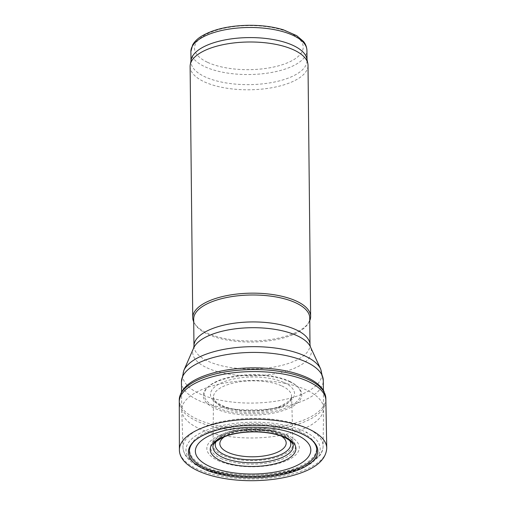 <?xml version="1.0" encoding="UTF-8"?>
<svg xmlns="http://www.w3.org/2000/svg" width="506" height="506" viewBox="0 0 506 506"><rect width="100%" height="100%" fill="white"/><g stroke="black" fill="none" stroke-linecap="round" stroke-linejoin="round"><path stroke-width="0.38" stroke-dasharray="2.53 1.9" d="M193.684 319.128A58.026 23.523 179.4 0 0 195.683 325.13A58.026 23.523 179.4 0 0 207.656 334.213A58.026 23.523 179.4 0 0 264.764 341.322A58.026 23.523 179.4 0 0 307.857 323.954A58.026 23.523 179.4 0 0 309.729 317.913M193.716 321.873A58.949 23.896 179.4 0 0 194.778 323.777A58.949 23.896 179.4 0 0 206.941 333.005A58.949 23.896 179.4 0 0 264.961 340.228A58.949 23.896 179.4 0 0 308.736 322.581A58.949 23.896 179.4 0 0 309.761 320.659M190.117 66.507A58.949 23.896 179.4 0 0 204.31 81.839A58.949 23.896 179.4 0 0 269.635 88.107A58.949 23.896 179.4 0 0 308.009 65.274M191.148 59.885A58.026 23.523 179.4 0 0 190.99 61.726A58.026 23.523 179.4 0 0 204.962 76.811A58.026 23.523 179.4 0 0 269.262 82.984A58.026 23.523 179.4 0 0 307.034 60.511A58.026 23.523 179.4 0 0 306.838 58.671M204.924 466.57A63.427 25.711 179.4 0 0 312.904 457.424A63.427 25.711 179.4 0 0 241.406 424.237A63.427 25.711 179.4 0 0 204.924 466.57M198.82 428.399A70.922 28.753 179.4 0 0 277.098 435.995A70.922 28.753 179.4 0 0 323.574 408.74A70.922 28.753 179.4 0 0 323.574 408.475A70.922 28.753 179.4 0 0 252.355 380.468A70.922 28.753 179.4 0 0 181.743 409.961A70.922 28.753 179.4 0 0 181.749 410.227A70.922 28.753 179.4 0 0 198.82 428.399M325.883 400.651A73.313 29.721 -0.6 0 1 252.886 431.017A73.313 29.721 -0.6 0 1 179.269 402.188M325.851 398.424A73.3 29.715 -0.6 0 1 325.851 398.601A73.3 29.715 -0.6 0 1 252.867 428.968A73.3 29.715 -0.6 0 1 179.257 400.138L179.257 400.018M289.913 381.853A49.272 19.974 -0.6 0 1 297.465 386.609A49.272 19.974 -0.6 0 1 252.722 415.154A49.272 19.974 -0.6 0 1 207.39 387.552A49.272 19.974 -0.6 0 1 289.755 381.777A49.272 19.974 -0.6 0 1 289.913 381.853M289.154 381.132A48.279 19.57 -0.6 0 1 296.56 385.8A48.279 19.57 -0.6 0 1 252.703 413.763A48.279 19.57 -0.6 0 1 208.276 386.729A48.279 19.57 -0.6 0 1 289.071 381.094A48.279 19.57 -0.6 0 1 289.154 381.132M274.473 430.574A39.993 16.211 -0.6 0 1 283.385 433.629A39.993 16.211 -0.6 0 1 292.999 443.585A39.993 16.211 -0.6 0 1 293.006 443.686A39.993 16.211 -0.6 0 1 253.196 460.656A39.993 16.211 -0.6 0 1 213.045 444.521A39.993 16.211 -0.6 0 1 213.045 444.42A39.993 16.211 -0.6 0 1 234.177 430.309A39.993 16.211 -0.6 0 1 274.473 430.574M213.045 444.42L212.931 446.45A40.132 16.268 -0.6 0 1 233.949 432.352A40.132 16.268 -0.6 0 1 274.182 432.478A40.132 16.268 -0.6 0 1 283.518 435.634A40.132 16.268 -0.6 0 1 293.157 445.615L292.999 443.585M194.627 440.821A63.699 25.825 -0.6 0 1 195.076 440.41A63.699 25.825 -0.6 0 1 291.614 429.657A63.699 25.825 -0.6 0 1 301.45 433.332A63.699 25.825 -0.6 0 1 310.88 439.195A63.699 25.825 -0.6 0 1 311.335 439.6M181.445 381.922A70.922 28.753 179.4 0 0 198.523 400.366A70.922 28.753 179.4 0 0 277.111 407.906A70.922 28.753 179.4 0 0 323.283 380.436M183.798 370.537A69.581 28.209 179.4 0 0 199.478 393.693A69.581 28.209 179.4 0 0 282.342 400.05A69.581 28.209 179.4 0 0 320.696 369.102M193.608 348.065A59.366 24.067 179.4 0 0 206.986 367.824A59.366 24.067 179.4 0 0 277.693 373.251A59.366 24.067 179.4 0 0 310.412 346.844M193.969 346.066A58.026 23.523 179.4 0 0 207.941 361.157A58.026 23.523 179.4 0 0 272.241 367.331A58.026 23.523 179.4 0 0 310.014 344.852M190.882 51.625A58.026 23.523 179.4 0 0 204.854 66.71A58.026 23.523 179.4 0 0 269.154 72.883A58.026 23.523 179.4 0 0 306.927 50.404M207.618 62.346A54.344 22.03 179.4 0 0 300.128 54.515A54.344 22.03 179.4 0 0 238.87 26.078A54.344 22.03 179.4 0 0 207.618 62.346M281.355 436.115A33.168 13.447 179.4 0 0 224.531 436.71M289.729 440.536A37.773 15.313 179.4 0 0 277.092 432.459A37.773 15.313 179.4 0 0 228.718 432.965A37.773 15.313 179.4 0 0 216.252 441.302M220.831 458.423A42.441 17.204 179.4 0 0 283.335 458.733A42.441 17.204 179.4 0 0 280.09 433.44A42.441 17.204 179.4 0 0 225.739 434.009A42.441 17.204 179.4 0 0 220.831 458.423M217.959 460.542A46.242 18.747 179.4 0 0 296.68 453.882A46.242 18.747 179.4 0 0 244.556 429.683A46.242 18.747 179.4 0 0 217.959 460.542M202.128 467.563A67.115 27.21 179.4 0 0 316.383 457.892A67.115 27.21 179.4 0 0 240.73 422.776A67.115 27.21 179.4 0 0 202.128 467.563M199.864 465.722A70.062 28.399 179.4 0 0 277.193 473.224A70.062 28.399 179.4 0 0 323.106 446.305A70.062 28.399 179.4 0 0 252.753 418.373A70.062 28.399 179.4 0 0 183.001 447.772A70.062 28.399 179.4 0 0 199.864 465.722M326.743 448.05A73.68 29.867 -0.6 0 1 253.386 478.948A73.68 29.867 -0.6 0 1 179.402 449.594M284.404 382.675A42.03 17.04 -0.6 0 1 260.236 410.727A42.03 17.04 -0.6 0 1 212.855 388.734A42.03 17.04 -0.6 0 1 284.404 382.675M281.81 385.926A39.057 15.831 -0.6 0 1 282.177 386.097A39.057 15.831 -0.6 0 1 291.582 396.369A39.057 15.831 -0.6 0 1 252.69 412.498A39.057 15.831 -0.6 0 1 213.469 397.185A39.057 15.831 -0.6 0 1 238.503 382.011A39.057 15.831 -0.6 0 1 281.81 385.926M307.857 323.954L308.736 322.581M195.683 325.13L194.778 323.777M190.977 60.802L190.99 61.726M307.028 59.588L307.034 60.511M277.092 432.459C269.749 430.125 261.583 429.012 252.608 429.113C243.816 429.246 235.853 430.53 228.718 432.965L225.739 434.009C240.116 428.658 265.606 428.392 280.09 433.44L277.092 432.459M181.749 410.227L183.001 447.772C183.823 455.969 189.775 462.56 200.857 467.544C219.553 476.45 252.152 479.353 278.642 474.634C292.696 472.187 303.853 468.221 312.107 462.75L319.634 455.811C321.867 452.838 323.024 449.67 323.106 446.305L323.574 408.74M181.553 391.789L181.743 409.961M323.385 390.309L323.574 408.475M296.56 385.8L297.465 386.609M208.276 386.729L207.39 387.552M293.006 443.686L291.582 396.369C292.006 397.09 291.095 398.696 288.837 401.188L281.867 405.445C267.086 412.314 238.022 412.498 223.589 406.147C217.314 403.061 214.139 400.765 214.063 399.259L213.469 397.185L213.045 444.521M310.88 439.195L311.816 440.005M195.076 440.41L194.159 441.238"/><path stroke-width="0.76" d="M310.014 344.852L309.729 317.913A58.026 23.523 179.4 0 0 251.463 294.998A58.026 23.523 179.4 0 0 193.684 319.128L193.969 346.066A58.026 23.523 179.4 0 1 251.741 321.936A58.026 23.523 179.4 0 1 310.014 344.852L310.412 346.844A59.366 24.067 179.4 0 0 251.805 327.705A59.366 24.067 179.4 0 0 193.608 348.065L183.798 370.537A69.581 28.209 179.4 0 1 252.001 346.667A69.581 28.209 179.4 0 1 320.696 369.102L323.283 380.436A70.922 28.753 179.4 0 0 252.064 352.429A70.922 28.753 179.4 0 0 181.445 381.922L183.798 370.537M309.761 320.659A58.949 23.896 179.4 0 0 310.633 316.446A58.949 23.896 179.4 0 0 251.444 293.164A58.949 23.896 179.4 0 0 192.748 317.679A58.949 23.896 179.4 0 0 193.716 321.873M310.633 316.446L308.009 65.274A58.949 23.896 179.4 0 0 307.806 63.408A58.949 23.896 179.4 0 0 248.813 41.998A58.949 23.896 179.4 0 0 190.281 64.641A58.949 23.896 179.4 0 0 190.117 66.507L192.748 317.679M307.806 63.408L306.838 58.671A58.026 23.523 179.4 0 0 248.769 37.596A58.026 23.523 179.4 0 0 191.148 59.885L190.281 64.641M301.513 433.718A64.717 26.236 -0.6 0 1 302.234 434.047A64.717 26.236 -0.6 0 1 311.816 440.005A64.717 26.236 -0.6 0 1 253.373 477.79A64.717 26.236 -0.6 0 1 194.159 441.238A64.717 26.236 -0.6 0 1 292.215 430.309A64.717 26.236 -0.6 0 1 301.513 433.718M179.402 449.594L179.269 402.188A73.313 29.721 -0.6 0 1 179.263 401.992A73.313 29.721 -0.6 0 1 226.852 373.687A73.313 29.721 -0.6 0 1 307.92 381.322A73.313 29.721 -0.6 0 1 308.236 381.467A73.313 29.721 -0.6 0 1 325.883 400.455A73.313 29.721 -0.6 0 1 325.883 400.651L326.743 448.05C326.174 458.689 317.521 467 300.779 472.99C286.902 477.923 270.912 480.491 252.81 480.7C214.089 481.004 179.086 468.442 179.402 449.594A73.68 29.867 -0.6 0 1 227.415 421.302A73.68 29.867 -0.6 0 1 308.673 428.987A73.68 29.867 -0.6 0 1 309.014 429.145A73.68 29.867 -0.6 0 1 326.743 448.05M325.851 398.601L323.929 391.252C320.905 385.863 315.32 381.303 307.18 377.577C292.145 370.911 273.537 367.666 251.362 367.849C234.582 368.166 219.629 370.55 206.518 375.009C189.054 380.993 179.965 389.367 179.257 400.138A73.3 29.715 -0.6 0 1 179.257 399.961A73.3 29.715 -0.6 0 1 226.751 371.657A73.3 29.715 -0.6 0 1 307.806 379.241A73.3 29.715 -0.6 0 1 308.205 379.424A73.3 29.715 -0.6 0 1 325.851 398.424L325.883 400.455M293.157 445.615A40.132 16.268 -0.6 0 1 293.164 445.704A40.132 16.268 -0.6 0 1 253.221 462.762A40.132 16.268 -0.6 0 1 212.925 446.545A40.132 16.268 -0.6 0 1 212.931 446.45M275.808 434.173A42.852 17.375 -0.6 0 1 285.612 437.507A42.852 17.375 -0.6 0 1 265.169 465.659A42.852 17.375 -0.6 0 1 210.622 447.108A42.852 17.375 -0.6 0 1 275.808 434.173M287.029 431.39A57.728 23.402 -0.6 0 1 296.921 435.002A57.728 23.402 -0.6 0 1 268.098 473.085A57.728 23.402 -0.6 0 1 196.328 446.861A57.728 23.402 -0.6 0 1 287.029 431.39M311.335 439.6A63.699 25.825 -0.6 0 1 253.361 476.386A63.699 25.825 -0.6 0 1 194.627 440.821M307.028 59.588L306.927 50.404A58.026 23.523 179.4 0 0 248.661 27.495A58.026 23.523 179.4 0 0 190.882 51.625L190.977 60.802M224.531 436.71A33.168 13.447 179.4 0 0 227.833 452.32A33.168 13.447 179.4 0 0 272.487 454.065A33.168 13.447 179.4 0 0 281.355 436.115M216.252 441.302A37.773 15.313 179.4 0 0 224.348 454.692A37.773 15.313 179.4 0 0 270.255 457.955A37.773 15.313 179.4 0 0 289.729 440.536M306.902 432.529L306.187 432.2A70.865 28.728 -0.6 0 1 306.902 432.529M310.412 346.844L320.696 369.102M193.608 348.065L193.969 346.066M306.927 50.404C306.585 44.977 304.062 42.207 303.423 41.403L296.668 35.641L283.518 29.86C273.208 26.742 261.634 25.218 248.788 25.3C228.503 25.679 212.495 29.474 200.762 36.691C197.112 39.063 194.418 41.789 192.666 44.87L190.882 51.625M181.445 381.922L181.553 391.789M323.283 380.436L323.385 390.309M179.257 399.961L179.263 401.992M212.925 446.545C212.887 445.274 213.741 443.749 215.493 441.978L222.305 437.652C227.732 435.192 234.449 433.484 242.45 432.535C254.006 431.289 264.853 431.846 274.998 434.211C291.424 438.107 294.049 445.546 293.164 445.704"/></g></svg>
